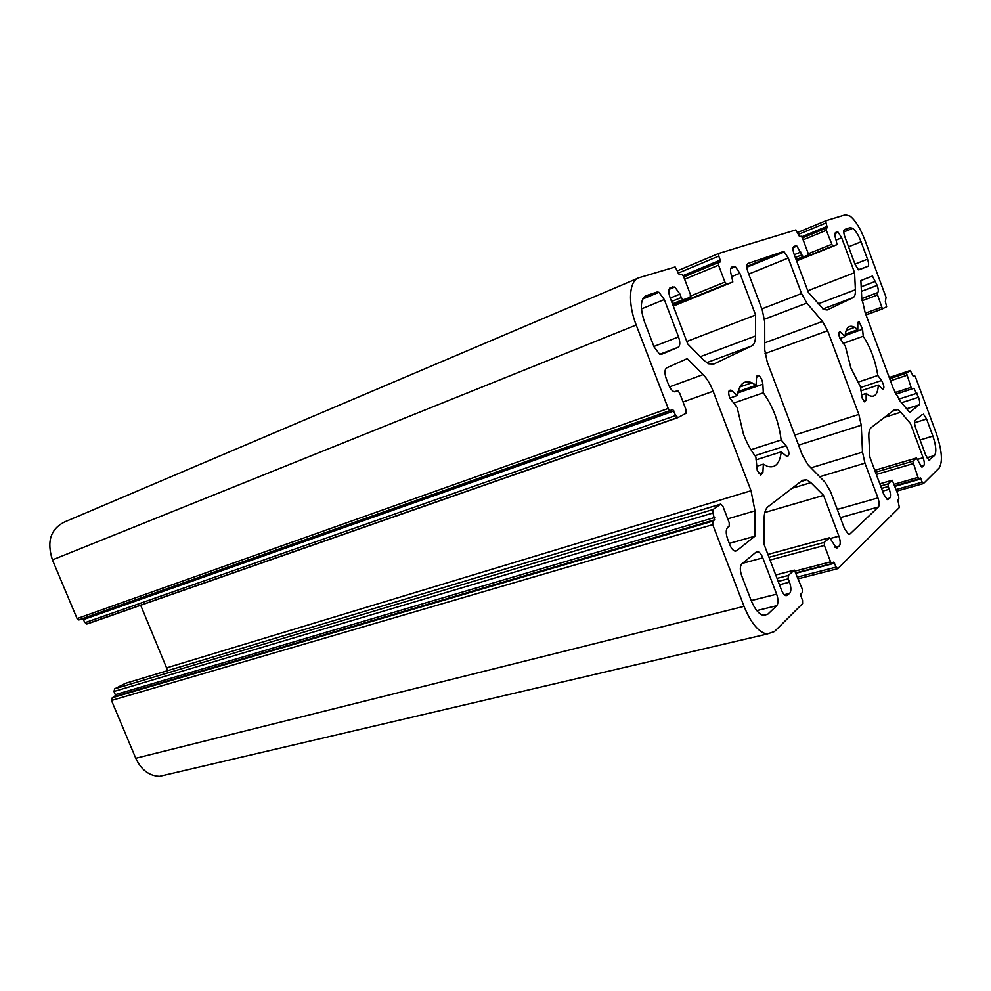 <?xml version="1.0" encoding="UTF-8"?>
<svg xmlns="http://www.w3.org/2000/svg" width="991" height="991" viewBox="0 0 991 991"><rect width="100%" height="100%" fill="white"/><g stroke="black" fill="none" stroke-linecap="round" stroke-linejoin="round"><path stroke-width="1.49" d="M839.018 332.406L840.306 331.935C838.597 331.613 838.386 333.595 839.687 337.881L845.385 346.342L850.885 367.983L860.535 387.01L862.071 397.973L864.747 401.962L866.146 400.054L866.134 393.439L869.169 395.545C874.706 397.862 877.766 394.356 878.348 385.041L882.684 389.339C884.604 388.559 884.245 385.61 881.594 380.507L877.803 375.49C875.499 360.873 870.643 347.779 863.235 336.234L862.566 329.26L859.172 321.902L857.797 323.487L857.785 329.669L854.738 327.34C849.114 324.416 845.856 327.525 844.989 336.655L840.975 332.48L838.832 333.249M729.091 390.801L730.962 390.144C728.509 389.934 728.063 392.448 729.611 397.688L737.168 407.611L743.448 434.157C746.929 443.225 751.067 450.781 755.848 456.851L757.248 470.477L760.766 475.135L762.897 472.509L763.355 464.172L767.48 466.365C775.197 468.495 779.793 463.664 781.242 451.871L787.04 456.653C789.802 455.414 789.493 451.772 786.111 445.752L781.131 439.992C778.889 422.03 772.955 406.31 763.305 392.82L762.859 384.211C762.314 379.999 760.89 377.075 758.586 375.44L756.529 377.571L756.059 385.264L751.946 382.737C744.13 379.677 739.249 383.938 737.304 395.508L731.866 390.739L728.757 391.829M912.984 375.899L914.52 375.49L915.449 376.964L936.198 433.141C941.97 450.273 942.937 461.905 939.109 468.049L923.476 483.571L922.212 482.159L896.198 489.554M796.12 259.654L807.999 255.083L807.938 252.73L802.475 238.038L801.323 236.267L799.477 236.515L795.872 229.924L718.809 253.411L718.748 256.112L720.271 260.125L720.222 261.946L718.611 262.454L718.549 265.192L724.929 282.101L690.715 295.987M922.076 414.659L915.164 420.382C914.222 421.658 914.42 424.284 915.746 428.236L925.755 455.278L928.901 460.097L934.476 455.55C936.656 452.206 936.123 445.727 932.903 436.114L926.585 419.044L914.569 422.785M923.488 414.213L926.585 419.044M840.306 331.935L840.975 332.48M756.046 552.16L757.904 551.653L756.232 552.012L741.788 563.966C739.881 566.257 739.843 570.172 741.689 575.734L751.005 600.075C754.684 609.131 758.883 614.259 763.578 615.485L767.802 614.197L776.709 605.712L756.802 610.605M757.904 551.653C759.75 552.272 761.373 554.341 762.785 557.846L742.593 563.309M751.19 600.571L776.634 594.166L762.785 557.846M776.634 594.166C778.418 599.505 778.443 603.358 776.709 605.712M746.818 266.468L782.952 251.689L748.069 263.433C746.434 264.498 746.421 267.421 748.007 272.178L762.302 310.208L764.718 321.864L764.755 350.021L767.22 361.963L802.351 455.154L808.074 464.928L825.069 482.221L830.607 491.722L844.567 528.847L848.581 534.347L849.844 534.075L878.422 506.983L840.343 517.612M782.952 251.689L784.277 251.974L788.279 258.044L748.713 274.073M764.742 342.836L822.505 321.468L806.823 303.085L801.546 293.547L788.279 258.044M822.505 321.468L827.609 330.734L765.027 353.576M794.782 435.086L858.838 414.424L827.609 330.734M858.838 414.424L861.241 425.238L798.573 445.132M837.259 509.424L877.939 497.916L864.957 463.181L862.517 452.131L861.241 425.238M877.939 497.916C879.401 502.301 879.562 505.323 878.422 506.983M671.601 410.014L669.854 410.621L668.194 408.49L636.197 325.023C627.439 302.812 629.124 280.119 639.183 277.691L675.144 266.988L679.331 274.817L682.043 274.383L683.567 276.501L690.343 294.339L690.232 297.275L683.356 299.74L681.275 297.548L671.551 301.499M672.815 409.593L675.651 415.539L85.077 622.645L87.456 623.859L677.695 417.694M674.797 391.891L678.005 390.937L679.628 393.043L686.119 410.026L685.995 413.321L677.869 417.632L675.651 415.539M677.435 390.925L673.954 391.68C671.836 390.677 670.027 388.311 668.504 384.57L666.249 378.686C664.391 373.087 664.565 369.47 666.757 367.847L687.209 358.655L703.115 374.598L669.544 386.874M712.987 512.991L714.647 519.804L712.802 521.142L112.231 697.775L114.807 696.45L115.303 694.654L113.965 691.47L712.987 512.991L713.062 509.51L720.717 504.109L722.811 506.005L729.227 522.777L729.178 526.221L727.753 527.299C725.796 529.454 725.734 533.319 727.58 538.881L729.785 544.666C731.271 548.32 732.993 550.463 734.95 551.095L736.722 550.736L754.907 536.193L754.981 510.848L751.017 490.731L713.148 391.259C710.436 384.248 707.091 378.686 703.115 374.598M778.183 581.42L788.254 578.818L788.217 575.486L794.386 570.122L802.314 589.174L802.376 592.494L800.914 593.919L800.951 596.148L802.512 600.273L802.574 603.618L774.442 631.564L766.885 634.091C758.4 632.072 750.794 622.831 744.043 606.343L712.727 524.648L712.802 521.142M788.254 578.818L789.517 582.163C791.264 587.378 791.313 591.119 789.666 593.386L786.098 595.727C784.339 595.219 782.766 593.225 781.366 589.756L764.123 544.517L764.098 519.284C764.16 512.991 765.461 508.804 768.013 506.723L802.462 480.301L806.686 479.78L810.849 482.654L792.082 488.253M833.567 562.17L831.858 563.545L830.594 561.86L824.401 545.446L824.314 542.374L829.715 537.692L836.28 548.06L839.266 546.177C840.616 544.257 840.504 540.925 838.906 536.156L823.558 495.389L810.849 482.654M833.84 562.095L836.144 567.1L797.693 576.985M881.544 488.427L888.233 486.507L888.085 483.868L892.259 480.276L898.639 496.119L898.8 498.746L897.809 499.712L899.357 507.516L837.791 568.648L836.144 567.1M888.233 486.507L889.261 489.257C890.698 493.543 890.872 496.491 889.782 498.089L887.354 499.563L883.761 494.385L869.85 457.124L868.847 437.229C868.636 432.274 869.392 429.078 871.101 427.654L894.662 409.593L897.673 409.518L900.794 412.194L884.505 417.372M920.131 478.009L918.979 478.888L918 477.414L912.736 461.249L916.489 458.04L921.655 466.984L923.748 465.77C924.665 464.37 924.467 461.682 923.129 457.718L910.481 423.553L900.794 412.194M920.366 477.935L922.212 482.159M914.247 375.478L913.194 376.097L910.209 370.51L906.48 373.136L889.683 378.748M895.777 394.232L913.913 388.311L912.005 388.819L911.063 387.345L906.48 373.136M913.913 388.311L918.533 397.267C919.834 401.12 920.02 403.659 919.115 404.873L909.688 412.417L900.051 401.008L893.312 388.509L865.081 312.388L861.736 297.634L860.869 280.614L872.427 276.068L877.196 285.408C878.497 289.285 878.645 291.688 877.63 292.642L861.798 298.65M798.362 234.409L826.036 222.95L825.961 220.745L845.434 214.812L850.129 216.174C855.518 220.51 860.473 228.574 864.994 240.355L886.053 297.362L885.347 301.45L886.648 306.752L882.424 308.796L876.862 293.014M826.036 222.95L827.324 227.757L802.425 237.902M835.611 232.501L835.698 232.464C834.533 233.306 834.633 235.747 835.983 239.81L837.048 244.666L832.564 246.078L826.283 230.333L826.209 228.116M835.698 232.464L838.188 232.278L841.669 237.828L854.576 272.686L807.739 290.784M793.122 247.651L796.913 246.102L794.014 246.363C792.639 247.316 792.689 249.98 794.15 254.365L808.371 292.444L823.657 309.477L827.237 309.96L853.115 297.634C854.799 296.718 855.567 294.079 855.394 289.756L854.576 272.686M796.913 246.102L801.843 254.885L795.327 257.511M803.367 256.743L801.843 254.885M731.643 267.186L731.804 267.112C730.082 268.227 730.045 271.224 731.668 276.117L732.82 282.014L726.812 284.169L724.929 282.101M731.804 267.112L735.372 266.715L739.868 273.256L755.6 315.014L686.775 341.474M669.061 289.372L674.797 286.994L670.511 287.551C668.417 288.852 668.268 292.184 670.052 297.56L687.754 344.026L703.523 360.055L708.615 363.821L713.805 364.044L751.735 345.958C754.201 344.645 755.464 341.325 755.538 335.986L755.6 315.014M674.797 286.994L679.962 294.104L681.275 297.548M730.962 390.144L731.866 390.739M653.911 346.466L678.538 336.903L664.304 299.555L641.437 308.919M678.538 336.903C680.346 342.304 680.198 345.76 678.117 347.271L659.808 354.295M661.443 354.369L678.117 347.271M661.579 354.32L659.622 354.221L654.097 346.949L644.522 321.939C639.889 307.867 640.397 299.133 646.07 295.714L645.451 295.962M643.493 297.659L657.045 292.048L646.07 295.714M657.045 292.048L658.965 292.295L664.304 299.555M854.96 264.101L867.521 259.208L861.08 241.804C858.54 235.201 855.778 230.717 852.78 228.339L850.179 227.633L844.419 229.565M867.521 259.208C868.81 263.086 868.946 265.464 867.905 266.356L858.739 269.899M844.505 229.528C843.378 230.346 843.49 232.749 844.827 236.738L855.047 264.337L858.429 269.738L867.905 266.356M668.194 408.49L77.075 618.57L79.478 619.796L670.288 410.67M77.075 618.57L52.424 559.89C46.577 541.594 50.603 528.971 64.514 521.997L637.523 278.397M167.962 774.367L159.576 776.325C149.133 775.903 141.205 769.883 135.767 758.264L111.487 700.476L712.727 524.648M112.231 697.775L111.487 700.476M713.062 509.51L114.708 688.795L113.965 691.47M114.708 688.795L125.374 683.369L720.717 504.109M167.702 670.622L140.635 605.142M85.077 622.645L82.6 618.545M857.785 329.669L845.249 334.178M839.922 338.476L844.989 336.655M877.803 375.49L857.562 382.315M843.155 343.394L863.235 336.234M866.134 393.439L861.303 395.037M860.894 390.85L878.348 385.041M754.907 536.193L729.302 543.39M823.558 495.389L764.817 512.483M763.355 464.172L756.319 466.389M755.997 459.861L781.242 451.871M756.059 385.264L738.06 391.594M729.785 398.134L737.304 395.508M781.131 439.992L750.93 449.716M733.315 403.213L763.305 392.82M863.595 400.884L866.146 400.054M759.019 473.723L762.897 472.509M718.735 253.448L677.336 270.853M678.191 273.12L718.748 256.112M920.094 439.992L932.903 436.114M934.476 455.55L926.895 457.78M929.174 460.183L929.831 459.985M862.566 329.26L845.075 335.553M860.584 387.531L881.594 380.507M763.008 615.361L767.802 614.197M761.819 308.895L801.546 293.547M806.823 303.085L764.557 319.189M810.96 467.863L862.517 452.131M864.957 463.181L819.693 476.758M848.692 534.384L849.844 534.075M52.424 559.89L636.197 325.023M713.148 391.259L683.034 401.974M751.017 490.731L166.723 667.823M754.981 510.848L727.728 518.838M736.722 550.736L735.211 551.145M744.043 606.343L135.767 758.264M775.73 574.978L793.927 570.246M788.217 575.486L777.031 578.385M838.906 536.156L830.508 538.435M767.901 554.427L829.318 537.779M824.314 542.374L768.991 557.289M770.032 560.026L824.401 545.446M830.594 561.86L795.339 571.027M879.822 483.831L891.95 480.325M888.085 483.868L880.64 486.011M923.129 457.718L917.418 459.403M874.78 470.316L916.204 458.077M912.736 461.249L875.499 472.224M876.329 474.454L912.922 463.714M918 477.414L894.216 484.24M896.781 491.14L923.253 483.633M889.237 377.521L910.209 370.51M890.451 380.792L906.641 375.403M911.063 387.345L894.997 392.597M906.654 408.837L919.115 404.873M862.046 300.769L876.985 295.207M881.445 307.247L865.366 313.144M866.035 314.94L882.659 308.858M825.924 220.758L797.656 232.489M803.144 239.847L826.283 230.333M831.499 244.393L808.235 253.77M796.541 260.782L832.911 246.152M837.048 244.666L796.603 260.943M836.082 240.082L841.669 237.828M855.394 289.756L818.033 303.903M853.115 297.634L822.889 308.981M807.999 255.083L796.182 259.84M684.62 279.264L718.549 265.192M673.199 305.847L726.812 284.169M732.82 282.014L673.298 306.083M731.829 276.539L739.868 273.256M755.538 335.986L700.228 356.71M751.735 345.958L706.62 362.694M713.805 364.044L712.975 364.354M672.542 304.113L683.356 299.74M690.232 297.275L672.654 304.398M762.859 384.211L737.725 393.031M754.956 455.687L786.111 445.752M843.923 230.185L850.179 227.633M861.08 241.804L848.556 246.809M720.271 260.125L683.146 275.609M785.974 595.702L787.672 595.281M839.266 546.177L835.041 547.305M887.552 499.613L888.444 499.365M923.748 465.77L921.023 466.563M894.811 485.838L919.041 478.913M895.765 394.22L912.154 388.868M901.513 402.742L918.533 397.267M875.685 281.308L861.179 286.808M835.339 232.712L837.098 231.993M718.549 262.479L683.74 276.972M731.209 267.52L733.836 266.443M83.727 619.449L673.917 411.005M714.697 517.475L115.303 694.654M114.807 696.45L714.647 519.804M789.517 582.163L779.446 584.74M784.364 594.711L789.666 593.386M837.606 547.75L836.354 548.085M796.244 573.17L834.67 563.21M889.261 489.257L882.572 491.177M886.511 499.018L889.782 498.089M922.596 466.86L921.903 467.071M894.997 486.346L921.011 478.913M898.651 399.175L917.047 393.216M877.196 285.408L861.414 291.354M861.798 298.564L877.63 292.642M827.274 226.282L801.818 236.775M795.649 245.818L793.568 246.672M794.274 254.699L800.79 252.061M672.963 286.746L669.743 288.071M670.25 298.08L679.962 294.104M846.19 330.437L854.738 327.34M857.971 322.335L859.172 321.902M159.576 776.325L766.885 634.091M800.864 481.527L806.686 479.78M892.668 411.116L897.673 409.518M739.757 387.047L751.946 382.737M756.876 376.047L758.586 375.44M843.737 232.018L852.78 228.339M746.842 267.26L784.277 251.974M78.747 619.908L669.854 410.621M86.725 623.983L677.287 417.645M796.107 572.81L831.858 563.545M798.362 578.756L837.395 568.76M894.799 485.801L918.979 478.888M896.768 491.102L923.191 483.62M895.728 394.133L912.005 388.819M862.789 279.747L872.427 276.068M865.985 314.816L882.424 308.796M796.467 260.596L832.564 246.078M834.967 233.603L838.188 232.278M796.046 259.456L802.995 256.657M673.124 305.624L726.329 284.095M730.652 268.648L735.372 266.715M672.455 303.865L682.811 299.666M642.676 299.034L658.965 292.295"/></g></svg>
